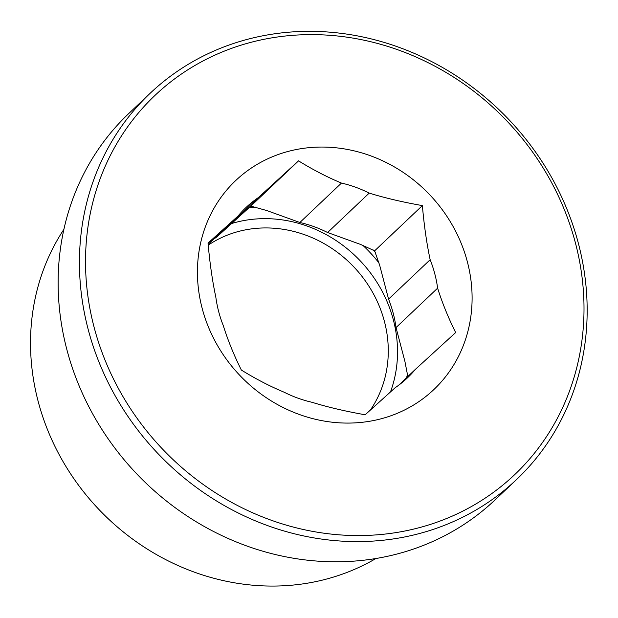 <?xml version="1.0" encoding="UTF-8"?>
<svg xmlns="http://www.w3.org/2000/svg" width="618" height="618" viewBox="0 0 618 618"><rect width="100%" height="100%" fill="white"/><g stroke="black" fill="none" stroke-linecap="round" stroke-linejoin="round"><path stroke-width="0.93" d="M341.46 183.075C327.154 177.111 312.855 169.703 298.548 160.865L258.309 197.621A117.343 106.775 46.5 0 0 246.01 207.517A117.343 106.775 46.5 0 0 238.03 216.045L208.042 243.09C209.842 263.291 212.438 281.329 215.836 297.204A117.343 106.775 46.5 0 0 218.672 311.58A117.343 106.775 46.5 0 0 223.299 325.647C227.926 340.363 233.936 355.165 241.352 370.051C255.651 378.888 269.958 386.296 284.257 392.26A117.343 106.775 46.5 0 0 311.997 402.287C327.525 407.092 345.246 411.256 365.161 414.778L395.149 387.741A117.343 106.775 46.5 0 0 407.447 377.853A117.343 106.775 46.5 0 0 415.427 369.317L455.667 332.554C448.259 317.675 442.249 302.874 437.621 288.158A117.343 106.775 46.5 0 0 430.159 259.714C426.76 243.84 424.157 225.802 422.364 205.601C402.449 202.078 384.728 197.907 369.201 193.102A117.343 106.775 46.5 0 0 341.46 183.075L299.861 222.495A117.343 106.775 -133.5 0 1 327.61 232.522L369.201 193.102M202.148 308.274A144.009 131.047 -133.5 0 1 370.151 155.643A144.009 131.047 -133.5 0 1 431.974 391.31A144.009 131.047 -133.5 0 1 202.148 308.274M398.502 385.362L415.427 369.317M437.621 288.158L396.03 327.579L404.929 361.499L407.834 376.516M430.159 259.714L388.567 299.135A117.343 106.775 -133.5 0 1 396.03 327.579M422.364 205.601L374.632 250.838L360.688 244.473L327.61 232.522M388.567 299.135L379.668 265.215L374.632 250.838M370.244 410.221A117.343 106.775 46.5 0 0 366.86 283.067A117.343 106.775 46.5 0 0 247.293 229.533A117.343 106.775 46.5 0 0 208.227 245.161M299.861 222.495L266.783 210.545L250.815 206.103L216.717 237.042A117.343 106.775 -133.5 0 0 213.364 239.421M258.309 197.621L216.717 237.042M208.158 244.357L238.03 216.045M298.548 160.865L250.815 206.103M399.282 537.969A266.204 242.233 46.5 0 0 516.416 479.668A266.204 242.233 46.5 0 0 509.108 119.83A266.204 242.233 46.5 0 0 150.182 93.248A266.204 242.233 46.5 0 0 114.824 395.188A266.204 242.233 46.5 0 0 399.282 537.969M399.537 532.005A261.352 237.822 -133.5 0 1 93.944 198.069A261.352 237.822 -133.5 0 1 510.785 125.153A261.352 237.822 -133.5 0 1 399.537 532.005M516.416 479.668L495.103 499.862A266.204 242.233 -133.5 0 1 377.969 558.162A266.204 242.233 -133.5 0 1 93.519 415.389A266.204 242.233 -133.5 0 1 128.868 113.442L150.182 93.248M375.922 558.51A231.789 210.916 -133.5 0 1 309.023 582.913A231.789 210.916 -133.5 0 1 38.123 401.252A231.789 210.916 -133.5 0 1 63.917 229.309M231.572 223.546A127.038 115.597 -133.5 0 1 360.518 261.128A127.038 115.597 -133.5 0 1 390.452 391.997M406.659 377.629A136.74 124.427 46.5 0 0 407.486 373.651M379.081 263.067A136.74 124.427 46.5 0 0 362.712 245.222M255.643 207.092A136.74 124.427 46.5 0 0 248.822 207.895M373.118 249.904A136.74 124.427 -133.5 0 1 375.404 252.407"/></g></svg>
